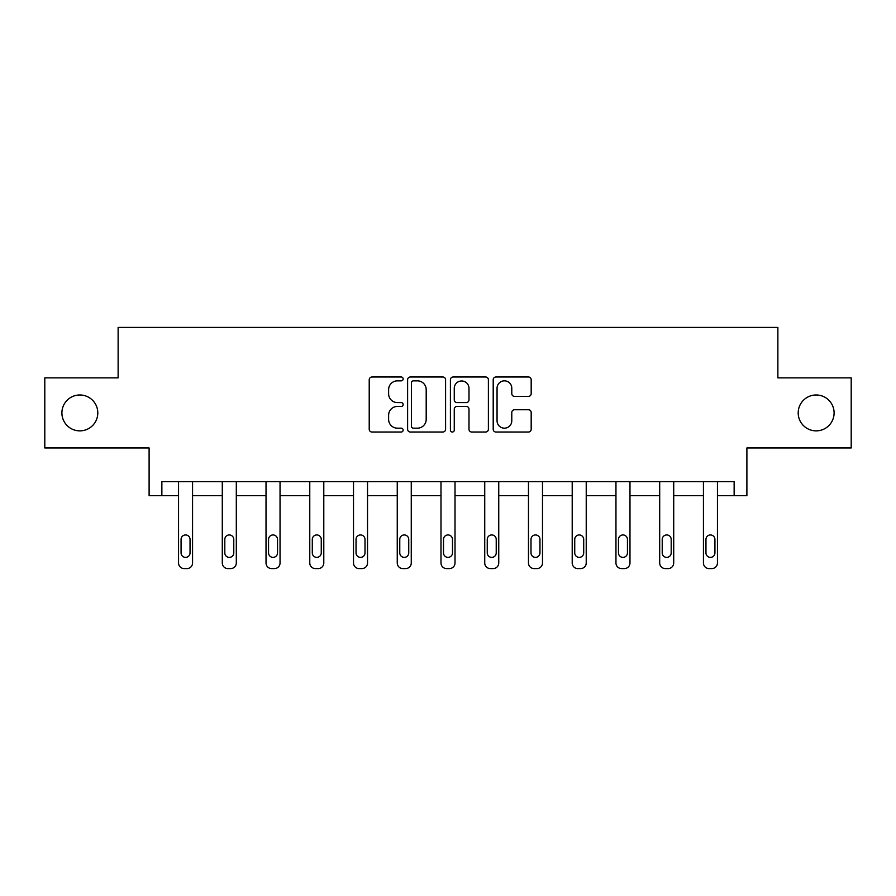 <?xml version="1.0" encoding="UTF-8"?>
<svg xmlns="http://www.w3.org/2000/svg" width="896" height="896" viewBox="0 0 896 896"><rect width="100%" height="100%" fill="white"/><g stroke="black" fill="none" stroke-linecap="round" stroke-linejoin="round"><path stroke-width="1.34" d="M798.202 412.922A17.942 17.942 0 0 0 816.155 430.864A17.942 17.942 0 0 0 834.098 412.922A17.942 17.942 0 0 0 816.155 394.979A17.942 17.942 0 0 0 798.202 412.922M61.902 412.922A17.942 17.942 0 0 0 79.845 430.864A17.942 17.942 0 0 0 97.798 412.922A17.942 17.942 0 0 0 79.845 394.979A17.942 17.942 0 0 0 61.902 412.922M403.144 378.918A1.926 1.926 0 0 0 401.218 376.992L371.974 376.992A2.755 2.755 0 0 0 369.219 379.747L369.219 429.285A2.755 2.755 0 0 0 371.974 432.029L401.218 432.029A1.926 1.926 0 0 0 403.144 430.102A1.926 1.926 0 0 0 401.218 428.176L397.432 428.176A8.803 8.803 0 0 1 388.618 419.373L388.618 415.24A8.803 8.803 0 0 1 397.432 406.437L401.218 406.437A1.926 1.926 0 0 0 403.144 404.51A1.926 1.926 0 0 0 401.218 402.584L397.432 402.584A8.803 8.803 0 0 1 388.618 393.781L388.618 389.648A8.803 8.803 0 0 1 397.432 380.845L401.218 380.845A1.926 1.926 0 0 0 403.144 378.918M44.8 377.877L44.8 447.966L149.106 447.966L149.106 495.634L178.55 495.634L178.55 562.99A5.611 5.611 0 0 0 184.15 568.59L186.962 568.59A5.611 5.611 0 0 0 192.562 562.99L192.562 495.634L222.286 495.634L222.286 562.99A5.611 5.611 0 0 0 227.898 568.59L230.698 568.59A5.611 5.611 0 0 0 236.309 562.99L236.309 495.634L266.022 495.634L266.022 562.99A5.611 5.611 0 0 0 271.634 568.59L274.434 568.59A5.611 5.611 0 0 0 280.045 562.99L280.045 495.634L309.77 495.634L309.77 562.99A5.611 5.611 0 0 0 315.381 568.59L318.181 568.59A5.611 5.611 0 0 0 323.792 562.99L323.792 495.634L353.506 495.634L353.506 562.99A5.611 5.611 0 0 0 359.117 568.59L361.917 568.59A5.611 5.611 0 0 0 367.528 562.99L367.528 495.634L397.253 495.634L397.253 562.99A5.611 5.611 0 0 0 402.853 568.59L405.664 568.59A5.611 5.611 0 0 0 411.264 562.99L411.264 495.634L440.989 495.634L440.989 562.99A5.611 5.611 0 0 0 446.6 568.59L449.4 568.59A5.611 5.611 0 0 0 455.011 562.99L455.011 495.634L484.736 495.634L484.736 562.99A5.611 5.611 0 0 0 490.336 568.59L493.147 568.59A5.611 5.611 0 0 0 498.747 562.99L498.747 495.634L528.472 495.634L528.472 562.99A5.611 5.611 0 0 0 534.083 568.59L536.883 568.59A5.611 5.611 0 0 0 542.494 562.99L542.494 495.634L572.208 495.634L572.208 562.99A5.611 5.611 0 0 0 577.819 568.59L580.619 568.59A5.611 5.611 0 0 0 586.23 562.99L586.23 495.634L615.955 495.634L615.955 562.99A5.611 5.611 0 0 0 621.566 568.59L624.366 568.59A5.611 5.611 0 0 0 629.978 562.99L629.978 495.634L659.691 495.634L659.691 562.99A5.611 5.611 0 0 0 665.302 568.59L668.102 568.59A5.611 5.611 0 0 0 673.714 562.99L673.714 495.634L703.438 495.634L703.438 562.99A5.611 5.611 0 0 0 709.038 568.59L711.85 568.59A5.611 5.611 0 0 0 717.45 562.99L717.45 495.634L746.894 495.634L746.894 447.966L851.2 447.966L851.2 377.877L777.874 377.877L777.874 327.41L118.126 327.41L118.126 377.877L44.8 377.877M528.438 396.39A2.755 2.755 0 0 0 531.182 393.635L531.182 379.747A2.755 2.755 0 0 0 528.438 376.992L495.958 376.992A2.755 2.755 0 0 0 493.203 379.747L493.203 429.285A2.755 2.755 0 0 0 495.958 432.029L528.438 432.029A2.755 2.755 0 0 0 531.182 429.285L531.182 412.496A2.755 2.755 0 0 0 528.438 409.741L514.539 409.741A2.755 2.755 0 0 0 511.784 412.496L511.784 420.818A7.358 7.358 0 0 1 504.426 428.176A7.358 7.358 0 0 1 497.056 420.818L497.056 388.203A7.358 7.358 0 0 1 504.426 380.845A7.358 7.358 0 0 1 511.784 388.203L511.784 393.635A2.755 2.755 0 0 0 514.539 396.39L528.438 396.39M734.138 495.634L734.138 481.622L161.862 481.622L161.862 495.634M445.592 379.747A2.755 2.755 0 0 0 442.837 376.992L410.368 376.992A2.755 2.755 0 0 0 407.613 379.747L407.613 429.285A2.755 2.755 0 0 0 410.368 432.029L442.837 432.029A2.755 2.755 0 0 0 445.592 429.285L445.592 379.747M453.163 376.992L485.632 376.992A2.755 2.755 0 0 1 488.387 379.747L488.387 429.285A2.755 2.755 0 0 1 485.632 432.029L471.733 432.029A2.755 2.755 0 0 1 468.989 429.285L468.989 409.192A2.755 2.755 0 0 0 466.234 406.437L457.016 406.437A2.755 2.755 0 0 0 454.261 409.192L454.261 430.102A1.926 1.926 0 0 1 452.334 432.029A1.926 1.926 0 0 1 450.408 430.102L450.408 379.747A2.755 2.755 0 0 1 453.163 376.992M413.392 380.845A1.926 1.926 0 0 0 411.466 382.771L411.466 426.25A1.926 1.926 0 0 0 413.392 428.176L417.379 428.176A8.803 8.803 0 0 0 426.194 419.373L426.194 389.648A8.803 8.803 0 0 0 417.379 380.845L413.392 380.845M468.989 388.338A7.358 7.358 0 0 0 461.619 380.979A7.358 7.358 0 0 0 454.261 388.338L454.261 399.829A2.755 2.755 0 0 0 457.016 402.584L466.234 402.584A2.755 2.755 0 0 0 468.989 399.829L468.989 388.338M181.07 552.899A4.491 4.491 149.4 0 0 185.55 557.379A4.491 4.491 149.4 0 0 190.042 552.899A4.491 4.491 0 0 1 185.55 557.379A4.491 4.491 0 0 1 181.07 552.899L181.07 539.437A4.491 4.491 0 0 1 185.55 534.946A4.491 4.491 0 0 1 190.042 539.437A4.491 4.491 149.4 0 0 185.55 534.946A4.491 4.491 149.4 0 0 181.07 539.437M192.562 481.622L192.562 562.99M178.55 481.622L178.55 562.99M190.042 539.437L190.042 552.899M184.15 568.59L186.962 568.59M224.806 552.899A4.491 4.491 149.4 0 0 229.298 557.379A4.491 4.491 149.4 0 0 233.778 552.899A4.491 4.491 0 0 1 229.298 557.379A4.491 4.491 0 0 1 224.806 552.899L224.806 539.437A4.491 4.491 0 0 1 229.298 534.946A4.491 4.491 0 0 1 233.778 539.437A4.491 4.491 149.4 0 0 229.298 534.946A4.491 4.491 149.4 0 0 224.806 539.437M268.554 552.899A4.491 4.491 149.4 0 0 273.034 557.379A4.491 4.491 149.4 0 0 277.525 552.899A4.491 4.491 0 0 1 273.034 557.379A4.491 4.491 0 0 1 268.554 552.899L268.554 539.437A4.491 4.491 0 0 1 273.034 534.946A4.491 4.491 0 0 1 277.525 539.437A4.491 4.491 149.4 0 0 273.034 534.946A4.491 4.491 149.4 0 0 268.554 539.437M236.309 481.622L236.309 562.99M222.286 481.622L222.286 562.99M233.778 539.437L233.778 552.899M227.898 568.59L230.698 568.59M280.045 481.622L280.045 562.99M266.022 481.622L266.022 562.99M277.525 539.437L277.525 552.899M271.634 568.59L274.434 568.59M312.29 552.899A4.491 4.491 149.4 0 0 316.781 557.379A4.491 4.491 149.4 0 0 321.261 552.899A4.491 4.491 0 0 1 316.781 557.379A4.491 4.491 0 0 1 312.29 552.899L312.29 539.437A4.491 4.491 0 0 1 316.781 534.946A4.491 4.491 0 0 1 321.261 539.437A4.491 4.491 149.4 0 0 316.781 534.946A4.491 4.491 149.4 0 0 312.29 539.437M323.792 481.622L323.792 562.99M309.77 481.622L309.77 562.99M321.261 539.437L321.261 552.899M315.381 568.59L318.181 568.59M356.037 552.899A4.491 4.491 149.4 0 0 360.517 557.379A4.491 4.491 149.4 0 0 365.008 552.899A4.491 4.491 0 0 1 360.517 557.379A4.491 4.491 0 0 1 356.037 552.899L356.037 539.437A4.491 4.491 0 0 1 360.517 534.946A4.491 4.491 0 0 1 365.008 539.437A4.491 4.491 149.4 0 0 360.517 534.946A4.491 4.491 149.4 0 0 356.037 539.437M367.528 481.622L367.528 562.99M353.506 481.622L353.506 562.99M365.008 539.437L365.008 552.899M359.117 568.59L361.917 568.59M399.773 552.899A4.491 4.491 149.4 0 0 404.264 557.379A4.491 4.491 149.4 0 0 408.744 552.899A4.491 4.491 0 0 1 404.264 557.379A4.491 4.491 0 0 1 399.773 552.899L399.773 539.437A4.491 4.491 0 0 1 404.264 534.946A4.491 4.491 0 0 1 408.744 539.437A4.491 4.491 149.4 0 0 404.264 534.946A4.491 4.491 149.4 0 0 399.773 539.437M411.264 481.622L411.264 562.99M397.253 481.622L397.253 562.99M408.744 539.437L408.744 552.899M402.853 568.59L405.664 568.59M443.509 552.899A4.491 4.491 149.4 0 0 448 557.379A4.491 4.491 149.4 0 0 452.491 552.899A4.491 4.491 0 0 1 448 557.379A4.491 4.491 0 0 1 443.509 552.899L443.509 539.437A4.491 4.491 0 0 1 448 534.946A4.491 4.491 0 0 1 452.491 539.437A4.491 4.491 149.4 0 0 448 534.946A4.491 4.491 149.4 0 0 443.509 539.437M455.011 481.622L455.011 562.99M440.989 481.622L440.989 562.99M452.491 539.437L452.491 552.899M446.6 568.59L449.4 568.59M487.256 552.899A4.491 4.491 149.4 0 0 491.736 557.379A4.491 4.491 149.4 0 0 496.227 552.899A4.491 4.491 0 0 1 491.736 557.379A4.491 4.491 0 0 1 487.256 552.899L487.256 539.437A4.491 4.491 0 0 1 491.736 534.946A4.491 4.491 0 0 1 496.227 539.437A4.491 4.491 149.4 0 0 491.736 534.946A4.491 4.491 149.4 0 0 487.256 539.437M498.747 481.622L498.747 562.99M484.736 481.622L484.736 562.99M496.227 539.437L496.227 552.899M490.336 568.59L493.147 568.59M530.992 552.899A4.491 4.491 149.4 0 0 535.483 557.379A4.491 4.491 149.4 0 0 539.963 552.899A4.491 4.491 0 0 1 535.483 557.379A4.491 4.491 0 0 1 530.992 552.899L530.992 539.437A4.491 4.491 0 0 1 535.483 534.946A4.491 4.491 0 0 1 539.963 539.437A4.491 4.491 149.4 0 0 535.483 534.946A4.491 4.491 149.4 0 0 530.992 539.437M542.494 481.622L542.494 562.99M528.472 481.622L528.472 562.99M539.963 539.437L539.963 552.899M534.083 568.59L536.883 568.59M574.739 552.899A4.491 4.491 149.4 0 0 579.219 557.379A4.491 4.491 149.4 0 0 583.71 552.899A4.491 4.491 0 0 1 579.219 557.379A4.491 4.491 0 0 1 574.739 552.899L574.739 539.437A4.491 4.491 0 0 1 579.219 534.946A4.491 4.491 0 0 1 583.71 539.437A4.491 4.491 149.4 0 0 579.219 534.946A4.491 4.491 149.4 0 0 574.739 539.437M586.23 481.622L586.23 562.99M572.208 481.622L572.208 562.99M583.71 539.437L583.71 552.899M577.819 568.59L580.619 568.59M618.475 552.899A4.491 4.491 149.4 0 0 622.966 557.379A4.491 4.491 149.4 0 0 627.446 552.899A4.491 4.491 0 0 1 622.966 557.379A4.491 4.491 0 0 1 618.475 552.899L618.475 539.437A4.491 4.491 0 0 1 622.966 534.946A4.491 4.491 0 0 1 627.446 539.437A4.491 4.491 149.4 0 0 622.966 534.946A4.491 4.491 149.4 0 0 618.475 539.437M629.978 481.622L629.978 562.99M615.955 481.622L615.955 562.99M627.446 539.437L627.446 552.899M621.566 568.59L624.366 568.59M662.222 552.899A4.491 4.491 149.4 0 0 666.702 557.379A4.491 4.491 149.4 0 0 671.194 552.899A4.491 4.491 0 0 1 666.702 557.379A4.491 4.491 0 0 1 662.222 552.899L662.222 539.437A4.491 4.491 0 0 1 666.702 534.946A4.491 4.491 0 0 1 671.194 539.437A4.491 4.491 149.4 0 0 666.702 534.946A4.491 4.491 149.4 0 0 662.222 539.437M673.714 481.622L673.714 562.99M659.691 481.622L659.691 562.99M671.194 539.437L671.194 552.899M665.302 568.59L668.102 568.59M705.958 552.899A4.491 4.491 149.4 0 0 710.45 557.379A4.491 4.491 149.4 0 0 714.93 552.899A4.491 4.491 0 0 1 710.45 557.379A4.491 4.491 0 0 1 705.958 552.899L705.958 539.437A4.491 4.491 0 0 1 710.45 534.946A4.491 4.491 0 0 1 714.93 539.437A4.491 4.491 149.4 0 0 710.45 534.946A4.491 4.491 149.4 0 0 705.958 539.437M717.45 481.622L717.45 562.99M703.438 481.622L703.438 562.99M714.93 539.437L714.93 552.899M709.038 568.59L711.85 568.59"/></g></svg>
